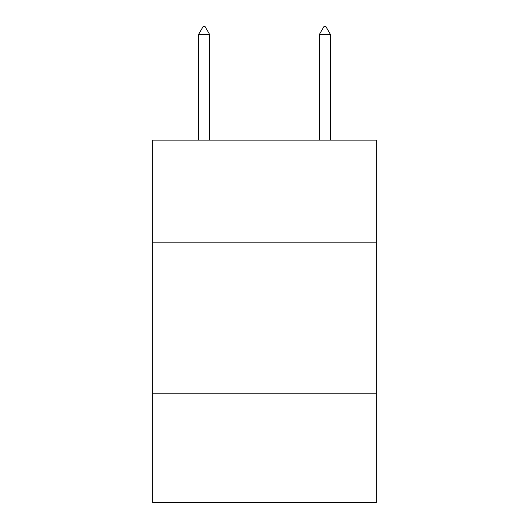 <?xml version="1.0" encoding="UTF-8"?>
<svg xmlns="http://www.w3.org/2000/svg" width="529" height="529" viewBox="0 0 529 529"><rect width="100%" height="100%" fill="white"/><g stroke="black" fill="none" stroke-linecap="round" stroke-linejoin="round"><path stroke-width="0.79" d="M152.755 242.818L376.245 242.818L376.245 140.132L152.755 140.132L152.755 502.55L376.245 502.55L376.245 393.821L152.755 393.821M376.245 393.821L376.245 242.818M209.53 34.306L205.001 26.45L203.189 26.45L198.659 34.306L209.53 34.306L209.53 140.132M198.659 34.306L198.659 140.132M323.999 26.45L325.811 26.45L330.341 34.306L319.47 34.306L323.999 26.45M330.341 140.132L330.341 34.306M319.47 140.132L319.47 34.306"/></g></svg>

